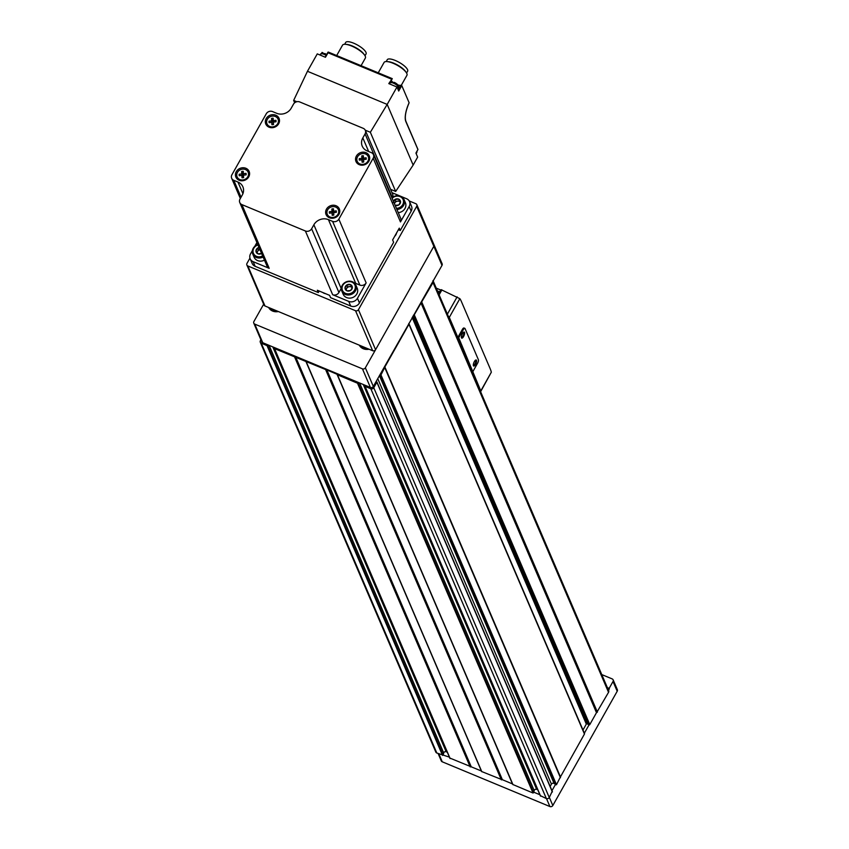 <?xml version="1.0" encoding="UTF-8"?>
<svg xmlns="http://www.w3.org/2000/svg" width="849" height="849" viewBox="0 0 849 849"><rect width="100%" height="100%" fill="white"/><g stroke="black" fill="none" stroke-linecap="round" stroke-linejoin="round"><path stroke-width="1.27" d="M608.51 690.311L609.338 688.847L607.566 688.104M260.908 339.77L260.42 340.629A2.186 1.931 -23.2 0 0 260.303 342.274L435.813 752.055A2.186 1.931 -23.2 0 0 436.8 753.01L449.408 757.138M512.563 783.967L502.375 779.711L326.865 369.931L337.138 374.303L512.785 784.487L533.023 793.008L533.766 792.191L539.89 794.738M502.375 779.711L326.536 369.92L274.429 348.589L274.896 347.772L370.408 387.462A2.186 1.931 -23.2 0 0 373.327 386.433L442 265.387A2.186 1.931 -23.2 0 0 442.117 263.742L433.945 244.671A2.186 1.931 -23.2 0 0 432.958 243.716M306.118 361.78L481.606 771.508L502.056 779.7M481.394 771.009L305.778 361.165M449.938 758.093L481.287 770.945M540.42 795.693L546.353 798.548A2.186 1.931 -23.2 0 0 549.271 797.519L552.147 791.47M550.152 786.429L551.436 784.147A1.751 1.549 -23.2 0 1 554.132 783.542L556.488 784.709L560.34 777.068L384.83 367.288L380.968 374.929L379.896 374.77M560.34 777.068L584.452 734.035A0.658 0.584 -23.2 0 0 584.282 733.303M260.303 342.274A2.186 1.931 -23.2 0 0 261.29 343.229L267.032 345.617L267.775 344.811L274.896 347.772M263.657 304.207L253.904 321.516A2.186 1.931 -23.2 0 0 253.787 323.161L261.757 341.765A2.186 1.931 -23.2 0 0 262.744 342.72L267.775 344.811M608.489 690.354A2.186 1.931 -23.2 0 1 608.542 692.317L596.741 712.47L421.231 302.69L433.032 282.537A2.186 1.931 -23.2 0 0 432.969 280.573M413.495 315.138A0.658 0.584 -23.2 0 0 414.27 314.799L421.231 302.69M560.382 776.771L384.862 366.991L408.942 324.254A0.658 0.584 -23.2 0 0 408.772 323.522M365.378 385.372L365.102 386.38L370.843 388.768A2.186 1.931 -23.2 0 0 373.762 387.738L376.86 382.22L376.043 381.604M512.785 784.487L337.276 374.706L357.503 383.217L358.257 382.411M582.987 730.023L586.319 724.101A0.658 0.584 -23.2 0 1 587.285 723.847L588.824 724.834A0.658 0.584 -23.2 0 0 589.79 724.579L596.486 712.682L420.977 302.902M253.787 323.161A2.186 1.931 -23.2 0 0 254.774 324.116L362.449 368.859A2.186 1.931 -23.2 0 0 365.357 367.829L433.828 246.316A2.186 1.931 -23.2 0 0 433.945 244.671A2.186 1.931 -23.2 0 1 433.828 246.316L442 265.387M369.039 349.215A9.498 8.416 156.8 0 1 359.286 345.161M278.376 311.541A9.498 8.416 156.8 0 1 268.613 307.476M447.317 752.235L446.192 751.768A1.751 1.549 -23.2 0 0 443.698 752.989L443.295 754.591M537.788 789.835L536.674 789.368A1.751 1.549 -23.2 0 0 534.18 790.589L533.766 792.191M551.967 790.663L555.416 784.55M584.345 733.196L589.015 724.919M438.137 753.572L441.257 760.842A2.186 1.931 -23.2 0 0 442.233 761.797L549.908 806.55A2.186 1.931 -23.2 0 0 552.816 805.521L617.202 691.256A2.186 1.931 -23.2 0 0 617.329 689.611L613.137 679.847A2.186 1.931 -23.2 0 0 612.15 678.892L601.761 674.573M607.364 687.648L609.136 688.38L613.02 681.492A2.186 1.931 -23.2 0 0 613.137 679.847M269.589 308.898A9.498 8.416 156.8 0 1 269.568 307.879M272.03 310.776A7.641 6.771 156.8 0 1 271.871 310.447L271.033 308.484M360.263 346.572A9.498 8.416 156.8 0 1 360.241 345.564M362.693 348.461A7.641 6.771 156.8 0 1 362.544 348.132L361.706 346.169M464.223 328.276A2.844 0.998 112.6 0 0 463.978 328.011A2.844 0.998 112.6 0 0 462.376 329.423L457.876 337.403L449.301 317.388A3.279 0.987 29.4 0 0 448.293 316.242M473.073 371.246L477.562 363.266A2.844 0.998 112.6 0 0 478.38 359.7L465.072 328.627A2.844 0.998 112.6 0 0 464.827 328.361A2.844 0.998 112.6 0 0 463.225 329.773L458.725 337.753L480.789 390.911A3.279 0.987 29.4 0 1 480.81 391.336A3.279 0.987 29.4 0 1 480.534 391.527M439.124 294.836L441.915 289.88L441.151 289.679L459.85 298.668A65.532 22.987 -67.4 0 1 461.336 301.384L490.223 368.827A65.532 22.987 -67.4 0 1 491.338 372.191L480.789 390.911M439.071 294.709L441.512 290.379A65.532 22.987 112.6 0 0 441.416 290.305A3.163 1.114 112.6 0 0 441.321 290.252A3.163 1.114 112.6 0 0 439.527 291.823L438.562 293.531M458.725 337.753L457.876 337.403M480.81 391.336L491.338 372.191M474.347 361.621A3.279 1.146 -67.4 0 1 475.705 360.04A3.279 1.146 -67.4 0 1 476.002 363.457A3.279 1.146 -67.4 0 1 473.381 365.654A3.279 1.146 -67.4 0 1 474.347 361.621M462.387 333.71A3.279 1.146 -67.4 0 1 463.756 332.139A3.279 1.146 -67.4 0 1 464.053 335.546A3.279 1.146 -67.4 0 1 461.421 337.743A3.279 1.146 -67.4 0 1 462.387 333.71M463.395 332.394A2.685 0.945 -67.4 0 1 463.512 332.415A2.685 0.945 -67.4 0 1 463.342 335.259A2.685 0.945 -67.4 0 1 461.442 337.371A2.685 0.945 -67.4 0 1 461.347 337.308M475.344 360.294A2.685 0.945 -67.4 0 1 475.461 360.326A2.685 0.945 -67.4 0 1 475.302 363.16A2.685 0.945 -67.4 0 1 473.402 365.282A2.685 0.945 -67.4 0 1 473.296 365.219M249.946 258.128L246.995 263.37A2.186 1.931 -23.2 0 0 247.855 265.97L355.529 310.723A2.186 1.931 -23.2 0 0 358.437 309.694L416.7 206.307A2.186 1.931 -23.2 0 0 415.83 203.707L409.197 200.958M246.879 265.015L264.007 305.024A2.186 1.931 -23.2 0 0 264.994 305.98L372.669 350.722A2.186 1.931 -23.2 0 0 375.576 349.692L433.828 246.316L416.7 206.307M392.132 198.316A6.771 5.996 156.8 0 1 403.095 199.557A6.771 5.996 156.8 0 1 396.43 208.345M395.146 205.362L395.199 205.352A3.736 3.311 156.8 0 0 398.722 204.98L398.86 204.896A3.736 3.311 156.8 0 0 400.537 201.913L400.537 201.765A3.736 3.311 156.8 0 0 398.69 199.154L398.542 199.09A3.736 3.311 156.8 0 0 395.018 199.462L394.87 199.557A3.736 3.311 156.8 0 0 393.427 201.33M393.193 202.54L394.87 199.557M395.018 199.462L398.542 199.09M398.69 199.154L400.537 201.765M400.537 201.913L398.86 204.896M398.722 204.98L395.199 205.352M391.962 197.913A7.641 6.771 156.8 0 1 404.06 199.589L405.398 202.72A7.641 6.771 156.8 0 1 398.266 212.621M404.06 199.589A7.641 6.771 156.8 0 1 396.918 209.491M394.414 203.643L395.719 201.34L394.923 199.473M395.719 201.34L399.433 200.948L398.637 199.08M399.433 200.948L400.399 202.295A3.279 2.908 156.8 0 0 394.488 203.824M262.638 255.931A6.771 5.996 156.8 0 1 256.483 256.334A6.771 5.996 156.8 0 1 253.034 250.529A6.771 5.996 156.8 0 1 257.937 244.958M259.009 247.452A3.736 3.311 156.8 0 0 257.799 247.961L257.65 248.046A3.736 3.311 156.8 0 0 255.974 251.028L255.984 251.177A3.736 3.311 156.8 0 0 257.831 253.787L257.969 253.851A3.736 3.311 156.8 0 0 261.503 253.48L261.588 253.469M255.974 251.028L257.65 248.046M261.503 253.48L257.969 253.851M257.831 253.787L255.984 251.177M264.442 260.144A7.641 6.771 156.8 0 1 257.565 260.569A7.641 6.771 156.8 0 1 254.116 257.226L252.779 254.095A7.641 6.771 156.8 0 1 257.799 244.608M263.105 257.014A7.641 6.771 156.8 0 1 256.228 257.438A7.641 6.771 156.8 0 1 252.779 254.095M256.929 252.599L258.499 249.829L257.703 247.972M258.499 249.829L259.964 249.67M257.226 253.013A3.279 2.908 156.8 0 1 259.974 249.691M345.522 293.351A6.771 5.996 156.8 0 1 345.203 282.802A6.771 5.996 156.8 0 1 355.349 287.026A6.771 5.996 156.8 0 1 345.522 293.351M346.742 284.977L346.7 285.062A3.736 3.311 156.8 0 0 345.023 288.034L345.023 288.193A3.736 3.311 156.8 0 0 346.87 290.793L347.018 290.857A3.736 3.311 156.8 0 0 350.541 290.485L350.69 290.39A3.736 3.311 156.8 0 0 352.367 287.408L352.356 287.259A3.736 3.311 156.8 0 0 350.51 284.659L350.361 284.595A3.736 3.311 156.8 0 0 346.838 284.967L347.538 286.835L349.395 286.644L351.263 286.442L350.467 284.585M345.023 288.034L346.7 285.062M346.838 284.967L350.361 284.595M350.51 284.659L352.356 287.259M352.367 287.408L350.69 290.39M350.541 290.485L347.018 290.857M346.87 290.793L345.023 288.193M355.88 285.084L357.217 288.214A7.641 6.771 156.8 0 1 355.147 296.014A7.641 6.771 156.8 0 1 346.615 297.575A7.641 6.771 156.8 0 1 343.166 294.232L341.829 291.111A7.641 6.771 156.8 0 1 346.18 281.868A7.641 6.771 156.8 0 1 355.88 285.084A7.641 6.771 156.8 0 1 353.8 292.884A7.641 6.771 156.8 0 1 345.278 294.444A7.641 6.771 156.8 0 1 341.829 291.111M345.978 289.615L347.538 286.835M351.263 286.442L352.218 287.8A3.279 2.908 156.8 0 0 346.275 290.018M365.229 130.162L370.344 132.285L395.676 191.45L413.155 165.077L387.176 104.416L370.344 132.285M390.582 189.327L395.676 191.45M294.667 102.771L293.658 100.415L296.821 101.731M293.658 100.415L307.455 71.284L387.176 104.416L396.982 87.012L398.712 91.034L401.779 85.59L409.112 102.729A17.85 6.261 112.6 0 0 405.843 121.556L417.941 149.551L405.886 121.439M307.455 71.284L317.271 53.88L325.454 57.276L328.446 52.129L328.001 52.744L328.446 52.129L392.196 78.628L388.8 83.605L396.982 87.012M417.867 149.626L415.925 153.064L417.644 157.097L413.155 165.077M398.298 90.068L401.036 85.208L401.779 85.59M321.697 53.105L322.716 52.659A6.113 1.847 29.4 0 0 323.14 53.02M401.036 85.208A6.113 1.847 29.4 0 1 397.873 84.879M392.461 81.833A6.113 1.847 29.4 0 1 391.187 80.591M362.831 137.909A10.92 9.679 156.8 0 0 362.236 146.134A10.92 9.679 156.8 0 0 367.161 150.899L371.321 152.629A4.701 4.16 156.8 0 1 373.443 154.677A4.701 4.16 156.8 0 1 373.189 158.211L338.847 219.159A4.701 4.16 156.8 0 1 332.585 221.366L328.436 219.636A10.92 9.679 156.8 0 0 313.875 224.783L311.625 228.774A4.701 4.16 156.8 0 1 305.375 230.981L241.901 204.609A4.701 4.16 156.8 0 1 239.779 202.561A4.701 4.16 156.8 0 1 240.034 199.016L242.283 195.026A10.92 9.679 156.8 0 0 242.878 186.801A10.92 9.679 156.8 0 0 237.953 182.036L233.793 180.306A4.701 4.16 156.8 0 1 231.671 178.258A4.701 4.16 156.8 0 1 231.936 174.724L266.268 113.777A4.701 4.16 156.8 0 1 272.529 111.569L276.689 113.299A10.92 9.679 156.8 0 0 291.239 108.152L293.489 104.162A4.701 4.16 156.8 0 1 299.75 101.954L363.213 128.326A4.701 4.16 156.8 0 1 365.335 130.375A4.701 4.16 156.8 0 1 365.081 133.919L362.831 137.909L368.668 151.525M266.183 118.595A7.206 6.389 156.8 0 1 278.451 117.3A7.206 6.389 156.8 0 1 272.614 127.668A7.206 6.389 156.8 0 1 266.183 118.595M356.378 156.089A7.206 6.389 156.8 0 1 368.646 154.783A7.206 6.389 156.8 0 1 362.799 165.152A7.206 6.389 156.8 0 1 356.378 156.089M326.472 209.151A7.206 6.389 156.8 0 1 338.74 207.856A7.206 6.389 156.8 0 1 332.904 218.225A7.206 6.389 156.8 0 1 326.472 209.151M236.277 171.668A7.206 6.389 156.8 0 1 248.545 170.373A7.206 6.389 156.8 0 1 242.708 180.741A7.206 6.389 156.8 0 1 236.277 171.668M392.015 192.681L406.565 198.73A6.548 5.805 156.8 0 1 409.526 201.584A6.548 5.805 156.8 0 1 409.165 206.519L411.16 211.168L400.272 230.493L399.274 228.158L392.631 239.949L393.628 242.283L359.445 302.944A6.548 5.805 156.8 0 1 350.711 306.033L330.59 297.67L329.603 295.346L317.324 290.241L318.311 292.565L255.135 266.31A6.548 5.805 156.8 0 1 252.174 263.445L250.179 258.796A6.548 5.805 156.8 0 1 250.54 253.862L252.386 250.582M409.526 201.584L411.51 206.233A6.548 5.805 156.8 0 1 411.16 211.168M373.443 154.677L400.739 218.405A4.701 4.16 156.8 0 1 400.473 221.939L409.165 206.519M313.875 224.783L341.171 288.511L338.921 292.502A4.701 4.16 156.8 0 1 332.659 294.709L348.716 301.384A6.548 5.805 156.8 0 0 357.45 298.296L366.142 282.876A4.701 4.16 156.8 0 1 359.88 285.094L355.72 283.364A10.92 9.679 156.8 0 0 354.266 282.887M250.179 258.796A6.548 5.805 156.8 0 0 253.14 261.662L269.197 268.326A4.701 4.16 156.8 0 1 267.074 266.278L239.779 202.561M256.907 242.549L254.742 246.401M398.404 229.708L400.272 230.493M318.311 292.565L319.192 291.016M365.335 130.375L392.631 194.103A4.701 4.16 156.8 0 1 392.45 197.499M248.205 172.294A6.007 5.327 156.8 0 1 248.248 172.411A6.007 5.327 156.8 0 1 244.83 179.67A6.007 5.327 156.8 0 1 237.211 177.133A6.007 5.327 156.8 0 1 237.158 177.027M237.444 172.389A6.007 5.327 156.8 0 1 243.026 169.11A6.007 5.327 156.8 0 1 248.152 172.188A6.007 5.327 156.8 0 1 244.735 179.447A6.007 5.327 156.8 0 1 237.115 176.91A6.007 5.327 156.8 0 1 237.444 172.389M239.163 174.257A3.587 3.173 -23.2 0 0 239.248 175.722L241.869 175.382L242.018 177.781A3.587 3.173 -23.2 0 0 243.621 177.568L243.483 175.181L246.104 174.841A3.587 3.173 -23.2 0 0 246.019 173.366L243.398 173.705L243.249 171.318A3.587 3.173 -23.2 0 0 241.647 171.53L241.785 173.918L239.163 174.257L239.768 175.658M338.401 209.777A6.007 5.327 156.8 0 1 338.443 209.894A6.007 5.327 156.8 0 1 335.015 217.153A6.007 5.327 156.8 0 1 327.406 214.627A6.007 5.327 156.8 0 1 327.353 214.51M327.629 209.873A6.007 5.327 156.8 0 1 333.222 206.604A6.007 5.327 156.8 0 1 338.348 209.671A6.007 5.327 156.8 0 1 334.92 216.93A6.007 5.327 156.8 0 1 327.311 214.404A6.007 5.327 156.8 0 1 327.629 209.873M329.359 211.741A3.587 3.173 -23.2 0 0 329.444 213.216L332.065 212.876L332.203 215.264A3.587 3.173 -23.2 0 0 333.816 215.052L333.678 212.664L336.3 212.324A3.587 3.173 -23.2 0 0 336.204 210.86L333.593 211.199L333.445 208.801A3.587 3.173 -23.2 0 0 331.842 209.013L331.98 211.401L329.359 211.741L329.932 213.088A3.587 3.173 -23.2 0 0 329.921 213.152M368.296 156.715A6.007 5.327 156.8 0 1 368.349 156.821A6.007 5.327 156.8 0 1 364.921 164.08A6.007 5.327 156.8 0 1 357.302 161.554A6.007 5.327 156.8 0 1 357.259 161.437M357.535 156.81A6.007 5.327 156.8 0 1 363.128 153.531A6.007 5.327 156.8 0 1 368.254 156.598A6.007 5.327 156.8 0 1 364.826 163.857A6.007 5.327 156.8 0 1 357.206 161.331A6.007 5.327 156.8 0 1 357.535 156.81M359.265 158.678A3.587 3.173 -23.2 0 0 359.35 160.143L361.971 159.803L362.109 162.191A3.587 3.173 -23.2 0 0 363.722 161.989L363.574 159.591L366.195 159.251A3.587 3.173 -23.2 0 0 366.11 157.787L363.489 158.126L363.351 155.738A3.587 3.173 -23.2 0 0 361.738 155.94L361.886 158.338L359.265 158.678L359.838 160.015A3.587 3.173 -23.2 0 0 359.827 160.079M278.101 119.221A6.007 5.327 156.8 0 1 278.154 119.338A6.007 5.327 156.8 0 1 274.726 126.597A6.007 5.327 156.8 0 1 267.106 124.071A6.007 5.327 156.8 0 1 267.064 123.954M267.339 119.316A6.007 5.327 156.8 0 1 272.932 116.048A6.007 5.327 156.8 0 1 278.058 119.115A6.007 5.327 156.8 0 1 274.63 126.374A6.007 5.327 156.8 0 1 267.01 123.848A6.007 5.327 156.8 0 1 267.339 119.316M269.069 121.195A3.587 3.173 -23.2 0 0 269.154 122.659L271.776 122.32L271.913 124.707A3.587 3.173 -23.2 0 0 273.527 124.495L273.389 122.107L275.999 121.768A3.587 3.173 -23.2 0 0 275.914 120.303L273.293 120.643L273.155 118.255A3.587 3.173 -23.2 0 0 271.553 118.457L271.691 120.845L269.069 121.195L269.642 122.532A3.587 3.173 -23.2 0 0 269.632 122.596M243.992 175.106L243.398 173.705M243.345 172.941A3.587 3.173 -23.2 0 0 242.347 173.154L241.647 171.53M242.347 173.154L242.485 175.552L241.785 173.918M242.612 177.781L241.869 175.382M276.021 121.704L273.877 121.98L273.293 120.643M273.24 119.582A3.587 3.173 -23.2 0 0 272.126 119.794L271.553 118.457M272.126 119.794L272.264 122.192L271.691 120.845M272.264 122.192L269.642 122.532M272.412 124.718L271.776 122.32M366.206 159.188L364.062 159.463L363.489 158.126M363.425 157.065A3.587 3.173 -23.2 0 0 362.311 157.288L361.738 155.94M362.311 157.288L362.459 159.676L361.886 158.338M362.459 159.676L359.838 160.015M362.608 162.201L361.971 159.803M336.31 212.261L334.166 212.537L333.593 211.199M333.53 210.138A3.587 3.173 -23.2 0 0 332.415 210.35L331.842 209.013M332.415 210.35L332.553 212.749L331.98 211.401M332.553 212.749L329.932 213.088M332.702 215.275L332.065 212.876M365.028 55.758L366.057 53.922A11.684 3.534 -150.6 0 0 353.746 43.214A11.684 3.534 -150.6 0 0 345.702 42.45L344.662 44.286M361.069 65.681L365.378 58.019A13.106 3.969 -150.6 0 0 364.571 55.058L363.807 54.007A11.684 3.534 -150.6 0 0 352.218 45.931A11.684 3.534 -150.6 0 0 346.795 44.424L345.501 44.318A13.106 3.969 -150.6 0 0 342.54 45.156L336.682 55.546M364.571 55.058A13.106 3.969 -150.6 0 0 351.571 46.005A13.106 3.969 -150.6 0 0 345.501 44.318M406.586 73.035L407.616 71.199A11.684 3.534 -150.6 0 0 395.305 60.481A11.684 3.534 -150.6 0 0 387.25 59.717L386.221 61.563M401.322 85.25L406.936 75.296A13.106 3.969 -150.6 0 0 406.13 72.335L405.366 71.274A11.684 3.534 -150.6 0 0 393.777 63.197A11.684 3.534 -150.6 0 0 388.354 61.69L387.059 61.584A13.106 3.969 -150.6 0 0 384.098 62.423L378.24 72.823M406.13 72.335A13.106 3.969 -150.6 0 0 393.129 63.282A13.106 3.969 -150.6 0 0 387.059 61.584M540.622 796.16L365.102 386.38M546.353 798.548L370.843 388.768M512.987 784.678L337.478 374.897M533.023 793.008L357.503 383.217M481.818 771.72L306.309 361.939M501.334 779.838L325.825 370.058M450.14 758.56L274.62 348.78M470.176 766.88L294.656 357.1M436.8 753.01L261.29 343.229M442.541 755.398L267.032 345.617M597.388 712.12L421.879 302.34M608.542 692.317L433.032 282.537M556.488 784.709L380.968 374.929M560.425 777.716L384.915 367.935M549.271 797.519L373.762 387.738M552.37 792L376.86 382.22M254.774 324.116L262.744 342.72M362.449 368.859L370.408 387.462M365.357 367.829L373.327 386.433M443.157 755.09L267.647 345.31M443.698 752.989L269.112 345.363M446.192 751.768L272.773 346.891M470.495 766.891L294.985 357.111M470.887 766.753L295.367 356.973M471.216 766.753L295.696 356.973M501.663 779.838L326.154 370.058M512.456 783.892L336.947 374.112M533.639 792.701L358.129 382.92M534.18 790.589L359.594 382.973M536.674 789.368L363.255 384.491M551.436 784.147L377.741 378.601M554.132 783.542L379.418 375.629M555.808 784.869L380.299 375.088M560.457 777.419L384.947 367.638M584.452 734.035L408.942 324.254M586.319 724.101L412.168 317.494M587.285 723.847L412.784 316.412M588.824 724.834L413.41 315.297M589.79 724.579L414.27 314.799M597.134 712.332L421.624 302.552M442.233 761.797L438.837 753.859M549.908 806.55L546.501 798.601M552.816 805.521L549.335 797.391M617.202 691.256L613.02 681.492M276.88 310.914A7.641 6.771 156.8 0 1 271.457 308.665M367.543 348.599A7.641 6.771 156.8 0 1 362.13 346.35M459.85 298.668L449.301 317.388M441.215 290.22L436.259 288.161M439.527 291.823L437.468 290.963M457.123 296.874L447.391 314.141M463.225 329.773L462.376 329.423M247.855 265.97L264.994 305.98M355.529 310.723L372.669 350.722M358.437 309.694L375.576 349.692M328.001 52.744L391.357 79.074M405.429 120.176A17.426 6.113 112.6 0 0 405.726 121.067L405.843 121.556M373.189 158.211L400.473 221.939M338.847 219.159L366.142 282.876M357.45 298.296L359.445 302.944M348.716 301.384L350.711 306.033M305.375 230.981L332.659 294.709M241.901 204.609L269.197 268.326M253.14 261.662L255.135 266.31M332.585 221.366L359.88 285.094M328.436 219.636L355.72 283.364M311.625 228.774L338.921 292.502M237.953 182.036L242.931 193.668M233.793 180.306L241.042 197.233M365.081 133.919L392.344 197.584M322.875 292.555A6.007 5.327 -23.2 0 0 325.538 293.658M394.7 236.277A6.007 5.327 -23.2 0 0 395.878 234.791A6.007 5.327 -23.2 0 0 396.515 233.072M389.277 83.807L392.142 78.724M326.175 55.429A4.807 1.454 -150.6 0 0 323.957 54.283A4.807 1.454 -150.6 0 0 320.646 53.965L324.827 53.519L326.695 54.506A3.523 1.072 -150.6 0 0 324.902 53.572M417.029 151.175L416.827 152.47A4.807 1.454 -150.6 0 0 416.721 151.706M397.555 85.834A3.523 1.072 -150.6 0 0 397.396 84.444A3.523 1.072 -150.6 0 0 394.223 82.385M393.289 83.096A4.807 1.454 -150.6 0 0 389.978 82.778L394.148 82.332C398.425 84.847 399.826 86.566 398.351 87.5A4.807 1.454 -150.6 0 0 393.289 83.096M449.938 758.369L274.429 348.589M481.616 771.529L306.107 361.748M540.42 795.969L364.911 386.189M552.402 791.671L376.882 381.891M584.494 733.547L408.985 323.766M608.659 690.672L433.149 280.892M441.321 290.252L436.259 288.14M464.827 328.361L463.978 328.011M416.817 204.662L433.945 244.671M328.351 52.086L392.249 78.639M417.941 149.435L405.864 121.227C404.548 117.151 405.631 111.007 409.122 102.782M231.671 178.258L240.341 198.486M326.143 293.913L322.726 292.491M396.6 232.923L394.382 236.86M415.936 153.096L417.941 149.551M325.199 57.17L328.043 52.107M321.654 53.126L322.058 52.405M389.978 82.778L392.28 78.67M320.646 53.965L320.052 55.036M416.827 152.47L416.169 153.627M398.351 87.5L397.693 88.667"/></g></svg>
